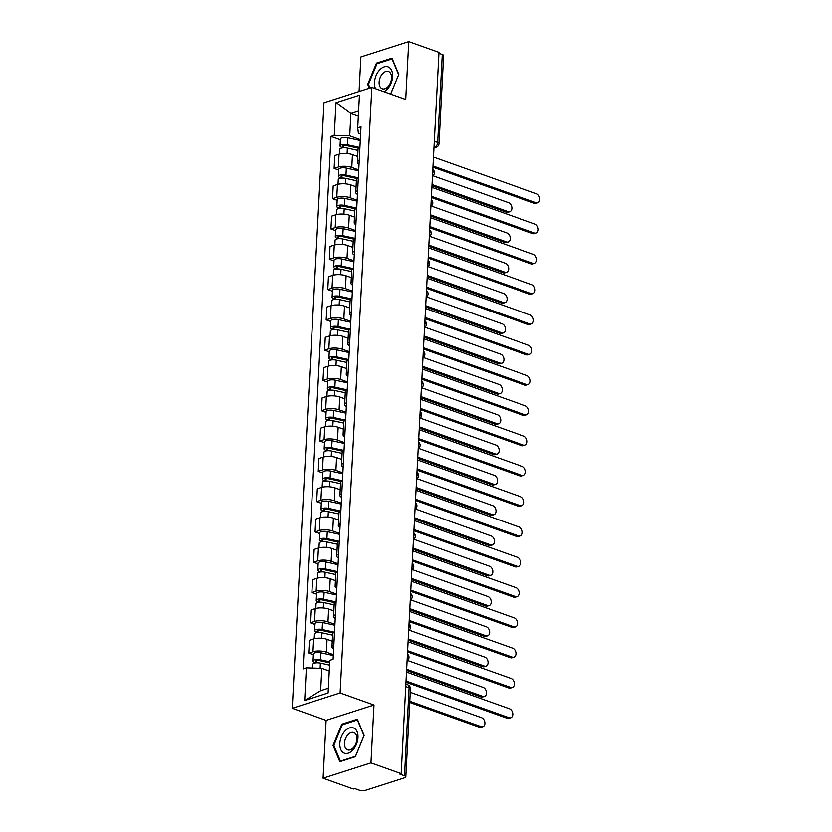 <?xml version="1.0" encoding="UTF-8"?>
<svg xmlns="http://www.w3.org/2000/svg" width="832" height="832" viewBox="0 0 832 832"><rect width="100%" height="100%" fill="white"/><g stroke="black" fill="none" stroke-linecap="round" stroke-linejoin="round"><path stroke-width="1.25" d="M323.097 778.211L370.958 762.871L401.18 773.635L438.984 52.364L408.751 41.6L405.725 99.476L371.852 87.402L323.991 102.752L292.261 708.271L326.123 720.346L323.097 778.211L353.319 788.986L354.713 788.538L359.424 790.213A4.129 1.394 -177 0 0 365.258 790.4L404.737 777.743A4.129 1.394 -177 0 0 405.829 776.87A4.129 1.394 -177 0 0 404.498 775.767L409.105 687.783A4.129 2.579 -70.4 0 0 407.701 684.788L405.87 684.143M408.751 41.6L360.89 56.94L359.081 91.499M370.958 762.871L373.984 704.995L340.111 692.931L371.852 87.402M401.18 773.635L399.786 774.082L404.498 775.767M438.932 53.3L442.291 54.496A4.129 1.394 3 0 1 443.633 55.609L439.015 143.582A4.129 1.394 -177 0 0 437.684 142.47L442.291 54.496M357.666 156.478L352.456 154.617A9.495 3.193 -177 0 0 339.05 154.19L334.797 155.553L334.131 168.376L338.385 167.003A9.495 3.193 3 0 1 351.79 167.44L358.748 169.915M341.671 148.044L341.713 147.337A5.158 1.737 -177 0 1 340.049 145.954A5.158 1.737 -177 0 1 347.568 144.789L359.923 147.514A9.495 3.193 -177 0 0 358.041 149.292L357.375 162.105A9.495 3.193 3 0 1 359.247 160.347M338.78 170.03L334.131 168.376M359.05 164.06A9.495 3.193 3 0 1 357.375 162.105M356.075 186.774L350.875 184.912A9.495 3.193 -177 0 0 337.47 184.486L333.216 185.848L332.54 198.671L336.794 197.298A9.495 3.193 3 0 1 350.199 197.735L357.157 200.21M358.332 177.819A9.495 3.193 -177 0 0 356.46 179.587L355.784 192.4A9.495 3.193 3 0 1 357.656 190.642M337.199 200.325L332.54 198.671M357.469 194.355A9.495 3.193 3 0 1 355.784 192.4M354.494 217.069L349.284 215.207A9.495 3.193 -177 0 0 335.878 214.781L331.625 216.143L330.949 228.966L335.213 227.594A9.495 3.193 3 0 1 348.618 228.03L355.566 230.506M338.499 208.634L338.53 207.927A5.158 1.737 -177 0 1 336.866 206.544A5.158 1.737 -177 0 1 344.386 205.379L356.741 208.104A9.495 3.193 -177 0 0 354.869 209.882L354.193 222.695A9.495 3.193 3 0 1 356.075 220.938M335.608 230.62L330.949 228.966M355.878 224.65A9.495 3.193 3 0 1 354.193 222.695M352.903 247.364L347.693 245.502A9.495 3.193 -177 0 0 334.287 245.076L330.034 246.438L329.368 259.262L333.622 257.889A9.495 3.193 3 0 1 347.027 258.326L353.985 260.801M336.908 238.93L336.95 238.222A5.158 1.737 -177 0 1 335.286 236.839A5.158 1.737 -177 0 1 342.805 235.674L355.16 238.399A9.495 3.193 -177 0 0 353.278 240.178L352.612 253.001A9.495 3.193 3 0 1 354.484 251.233M334.017 260.915L329.368 259.262M354.286 254.946A9.495 3.193 3 0 1 352.612 253.001M351.312 277.659L346.112 275.798A9.495 3.193 -177 0 0 332.706 275.371L328.453 276.734L327.777 289.557L332.03 288.184A9.495 3.193 3 0 1 345.436 288.621L352.394 291.096M335.327 269.225L335.358 268.518A5.158 1.737 -177 0 1 333.694 267.134A5.158 1.737 -177 0 1 341.214 265.97L353.569 268.694A9.495 3.193 -177 0 0 351.697 270.473L351.021 283.296A9.495 3.193 3 0 1 352.893 281.528M332.436 291.21L327.777 289.557M352.706 285.241A9.495 3.193 3 0 1 351.021 283.296M349.731 307.954L344.521 306.103A9.495 3.193 -177 0 0 331.115 305.666L326.862 307.029L326.186 319.852L330.45 318.49A9.495 3.193 3 0 1 343.855 318.916L350.802 321.391M333.736 299.52L333.767 298.813A5.158 1.737 -177 0 1 332.103 297.43A5.158 1.737 -177 0 1 339.622 296.265L351.978 298.99A9.495 3.193 -177 0 0 350.106 300.768L349.43 313.591A9.495 3.193 3 0 1 351.312 311.823M330.845 321.506L326.186 319.852M351.114 315.536A9.495 3.193 3 0 1 349.43 313.591M348.14 338.25L342.93 336.398A9.495 3.193 -177 0 0 329.524 335.962L325.27 337.324L324.605 350.147L328.858 348.785A9.495 3.193 3 0 1 342.264 349.211L349.222 351.686M350.397 329.295A9.495 3.193 -177 0 0 348.514 331.063L347.849 343.886A9.495 3.193 3 0 1 349.721 342.118M329.254 351.801L324.605 350.147M349.523 345.831A9.495 3.193 3 0 1 347.849 343.886M346.549 368.545L341.349 366.694A9.495 3.193 -177 0 0 327.943 366.257L323.69 367.619L323.014 380.442L327.267 379.08A9.495 3.193 3 0 1 340.673 379.506L347.63 381.982M330.564 360.11L330.595 359.403A5.158 1.737 -177 0 1 328.931 358.02A5.158 1.737 -177 0 1 336.45 356.855L348.806 359.58A9.495 3.193 -177 0 0 346.934 361.358L346.258 374.182A9.495 3.193 3 0 1 348.13 372.414M327.673 382.096L323.014 380.442M347.942 376.126A9.495 3.193 3 0 1 346.258 374.182M344.968 398.84L339.758 396.989A9.495 3.193 -177 0 0 326.352 396.552L322.098 397.914L321.422 410.738L325.686 409.375A9.495 3.193 3 0 1 339.092 409.802L346.039 412.277M328.973 390.406L329.004 389.698A5.158 1.737 -177 0 1 327.34 388.315A5.158 1.737 -177 0 1 334.859 387.15L347.214 389.875A9.495 3.193 -177 0 0 345.342 391.654L344.666 404.477A9.495 3.193 3 0 1 346.549 402.709M326.082 412.391L321.422 410.738M346.351 406.432A9.495 3.193 3 0 1 344.666 404.477M343.377 429.135L338.166 427.284A9.495 3.193 -177 0 0 324.761 426.847L320.507 428.21L319.842 441.033L324.095 439.67A9.495 3.193 3 0 1 337.501 440.097L344.458 442.572M327.382 420.701L327.423 419.994A5.158 1.737 -177 0 1 325.759 418.61A5.158 1.737 -177 0 1 333.278 417.446L345.634 420.17A9.495 3.193 -177 0 0 343.751 421.949L343.086 434.772A9.495 3.193 3 0 1 344.958 433.004M324.49 442.686L319.842 441.033M344.76 436.727A9.495 3.193 3 0 1 343.086 434.772M341.786 459.43L336.586 457.579A9.495 3.193 -177 0 0 323.18 457.142L318.926 458.505L318.25 471.328L322.504 469.966A9.495 3.193 3 0 1 335.91 470.392L342.867 472.867M325.801 450.996L325.832 450.289A5.158 1.737 -177 0 1 324.168 448.906A5.158 1.737 -177 0 1 331.687 447.741L344.042 450.466A9.495 3.193 -177 0 0 342.17 452.244L341.494 465.067A9.495 3.193 3 0 1 343.366 463.299M322.91 472.982L318.25 471.328M343.179 467.022A9.495 3.193 3 0 1 341.494 465.067M340.205 489.726L334.994 487.874A9.495 3.193 -177 0 0 321.589 487.438L317.335 488.81L316.659 501.623L320.923 500.261A9.495 3.193 3 0 1 334.329 500.687L341.276 503.173M342.451 480.782A9.495 3.193 -177 0 0 340.579 482.539L339.903 495.362A9.495 3.193 3 0 1 341.786 493.594M321.318 503.277L316.659 501.623M341.588 497.318A9.495 3.193 3 0 1 339.903 495.362M338.614 520.021L333.403 518.17A9.495 3.193 -177 0 0 319.998 517.733L315.744 519.106L315.078 531.918L319.332 530.556A9.495 3.193 3 0 1 332.738 530.982L339.695 533.468M322.618 511.586L322.66 510.89A5.158 1.737 -177 0 1 320.996 509.496A5.158 1.737 -177 0 1 328.515 508.331L340.87 511.056A9.495 3.193 -177 0 0 338.988 512.834L338.322 525.658A9.495 3.193 3 0 1 340.194 523.89M319.727 533.572L315.078 531.918M339.997 527.613A9.495 3.193 3 0 1 338.322 525.658M337.022 550.316L331.822 548.465A9.495 3.193 -177 0 0 318.417 548.028L314.163 549.401L313.487 562.214L317.741 560.851A9.495 3.193 3 0 1 331.146 561.278L338.104 563.763M321.038 541.892L321.069 541.185A5.158 1.737 -177 0 1 319.405 539.791A5.158 1.737 -177 0 1 326.924 538.626L339.279 541.351A9.495 3.193 -177 0 0 337.407 543.13L336.731 555.953A9.495 3.193 3 0 1 338.603 554.185M318.146 563.867L313.487 562.214M338.416 557.908A9.495 3.193 3 0 1 336.731 555.953M335.442 580.611L330.231 578.76A9.495 3.193 -177 0 0 316.826 578.323L312.572 579.696L311.896 592.509L316.16 591.146A9.495 3.193 3 0 1 329.566 591.573L336.513 594.058M337.688 571.667A9.495 3.193 -177 0 0 335.816 573.435L335.14 586.248A9.495 3.193 3 0 1 337.022 584.48M316.555 594.173L311.896 592.509M336.825 588.203A9.495 3.193 3 0 1 335.14 586.248M333.85 610.906L328.64 609.055A9.495 3.193 -177 0 0 315.234 608.629L310.981 609.991L310.315 622.804L314.569 621.442A9.495 3.193 3 0 1 327.974 621.868L334.932 624.354M317.855 602.482L317.897 601.775A5.158 1.737 -177 0 1 316.233 600.382A5.158 1.737 -177 0 1 323.752 599.217L336.107 601.942A9.495 3.193 -177 0 0 334.225 603.73L333.559 616.543A9.495 3.193 3 0 1 335.431 614.775M314.964 624.468L310.315 622.804M335.234 618.498A9.495 3.193 3 0 1 333.559 616.543M332.259 641.202L327.059 639.35A9.495 3.193 -177 0 0 313.654 638.924L309.4 640.286L308.724 653.099L312.978 651.737A9.495 3.193 3 0 1 326.383 652.163L333.341 654.649M334.516 632.258A9.495 3.193 -177 0 0 332.644 634.026L331.968 646.838A9.495 3.193 3 0 1 333.84 645.07M313.383 654.763L308.724 653.099M333.653 648.794A9.495 3.193 3 0 1 331.968 646.838M358.342 116.158L350.906 113.506L349.731 135.845L360.329 139.62M360.63 133.869L358.384 133.068L357.729 127.826L359.434 95.202L335.993 102.721L350.906 113.506L358.602 111.041M329.264 670.998L321.828 668.346L320.653 690.685L304.668 700.482L328.11 692.962L329.815 660.338L333.102 659.287L361.005 126.776L357.729 127.826M304.668 700.482L306.374 667.846L321.828 668.346M349.731 135.845L334.287 135.346L331.011 136.396L303.098 668.907L306.374 667.846M334.287 135.346L335.993 102.721M292.261 708.271L340.111 692.931M390.666 94.11L398.798 74.391L392.007 58.136L376.459 63.128L367.702 84.354L369.314 88.223M326.123 720.346L373.984 704.995M355.399 756.694L364.146 735.457L357.354 719.212L341.806 724.194L333.05 745.43L339.851 761.675L355.399 756.694M320.653 690.685L328.359 688.21M340.371 139.734L331.011 136.396M368.649 84.698L367.702 84.354M377.603 63.534L376.459 63.128M334.006 745.763L333.05 745.43M342.961 724.599L341.806 724.194M433.025 165.984L536.068 202.686A4.753 3.349 72.2 0 0 537.753 202.748L535.933 203.33A4.753 3.349 -107.8 0 1 534.248 203.268L432.962 167.19M537.753 202.748A4.753 3.349 72.2 0 0 539.739 198.338A4.753 3.349 72.2 0 0 536.536 193.752L433.493 157.05M358.654 148.252L346.33 145.527A2.475 0.832 -177 0 0 342.722 146.089A2.475 0.832 -177 0 0 343.522 146.754L341.713 147.337M360.287 140.514L347.932 137.79A5.158 1.737 -177 0 0 340.413 138.954L340.049 145.954M343.47 147.794L343.595 145.506M432.058 184.527L508.154 211.64A4.753 3.349 72.2 0 0 509.839 211.692A4.753 3.349 72.2 0 0 511.836 207.282A4.753 3.349 72.2 0 0 508.622 202.706L432.921 175.739M357.989 150.426L347.391 148.086A5.158 1.737 -177 0 0 339.872 149.25L339.622 154.024M509.839 211.692L508.03 212.274A4.753 3.349 -107.8 0 1 506.345 212.222L431.995 185.734M431.444 196.279L534.477 232.981A4.753 3.349 72.2 0 0 536.162 233.043L534.352 233.626A4.753 3.349 -107.8 0 1 532.667 233.563L431.371 197.486M536.162 233.043A4.753 3.349 72.2 0 0 538.158 228.634A4.753 3.349 72.2 0 0 534.945 224.047L431.912 187.346M429.853 226.574L532.886 263.276A4.753 3.349 72.2 0 0 534.57 263.338L532.761 263.921A4.753 3.349 -107.8 0 1 531.076 263.858L429.79 227.781M534.57 263.338A4.753 3.349 72.2 0 0 536.567 258.929A4.753 3.349 72.2 0 0 533.354 254.342L430.321 217.641M383.906 91.697A13.426 8.382 -70.4 0 0 387.514 88.962A13.426 8.382 -70.4 0 0 391.737 70.647A13.426 8.382 -70.4 0 0 379.59 70.002A13.426 8.382 -70.4 0 0 375.554 88.722M382.637 73.632A9.194 5.741 -70.4 0 0 379.122 82.451A9.194 5.741 -70.4 0 0 382.262 88.774A9.194 5.741 -70.4 0 0 388.066 86.611A9.194 5.741 -70.4 0 0 391.57 77.792A9.194 5.741 -70.4 0 0 388.43 71.469A9.194 5.741 -70.4 0 0 382.637 73.632M398.674 74.672L390.603 94.089M370.022 87.994L368.482 84.313L376.969 63.742L392.038 58.906L398.611 74.651M344.947 731.068A13.426 8.382 -70.4 0 0 340.725 749.382A13.426 8.382 -70.4 0 0 352.872 750.027A13.426 8.382 -70.4 0 0 357.094 731.723A13.426 8.382 -70.4 0 0 344.947 731.068M347.994 734.698A9.194 5.741 -70.4 0 0 344.479 743.517A9.194 5.741 -70.4 0 0 347.62 749.85A9.194 5.741 -70.4 0 0 353.413 747.677A9.194 5.741 -70.4 0 0 356.928 738.858A9.194 5.741 -70.4 0 0 353.787 732.534A9.194 5.741 -70.4 0 0 347.994 734.698M363.969 735.717L355.482 756.288L340.423 761.124L333.84 745.378L342.326 724.807L357.386 719.971L364.031 735.738M340.964 761.311L340.423 761.124M357.063 178.547L344.75 175.822A2.475 0.832 -177 0 0 341.141 176.384A2.475 0.832 -177 0 0 341.942 177.05L340.122 177.632A5.158 1.737 -177 0 1 338.458 176.249L338.822 169.25A5.158 1.737 -177 0 1 346.341 168.085L358.696 170.81M358.332 177.809L345.977 175.084A5.158 1.737 -177 0 0 338.458 176.249M341.879 178.09L342.004 175.802M430.466 214.822L506.574 241.935A4.753 3.349 72.2 0 0 508.258 241.987A4.753 3.349 72.2 0 0 510.245 237.578A4.753 3.349 72.2 0 0 507.042 233.002L431.34 206.034M356.398 180.721L345.8 178.381A5.158 1.737 -177 0 0 338.281 179.546L338.031 184.319M508.258 241.987L506.438 242.57A4.753 3.349 -107.8 0 1 504.754 242.518L430.404 216.029M340.09 178.339L340.122 177.632M355.472 208.842L343.158 206.118A2.475 0.832 -177 0 0 339.55 206.679A2.475 0.832 -177 0 0 340.35 207.345L338.53 207.927M357.115 201.105L344.76 198.38A5.158 1.737 -177 0 0 337.23 199.545L336.866 206.544M340.298 208.385L340.413 206.097M428.875 245.118L504.982 272.23A4.753 3.349 72.2 0 0 506.667 272.282A4.753 3.349 72.2 0 0 508.664 267.873A4.753 3.349 72.2 0 0 505.45 263.297L429.749 236.33M354.806 211.016L344.219 208.676A5.158 1.737 -177 0 0 336.7 209.841L336.44 214.614M506.667 272.282L504.858 272.865A4.753 3.349 -107.8 0 1 503.173 272.813L428.813 246.324M428.262 256.87L531.305 293.582A4.753 3.349 72.2 0 0 532.99 293.634L531.17 294.216A4.753 3.349 -107.8 0 1 529.485 294.154L428.199 258.076M532.99 293.634A4.753 3.349 72.2 0 0 534.976 289.224A4.753 3.349 72.2 0 0 531.773 284.648L428.73 247.936M426.681 287.165L529.714 323.877A4.753 3.349 72.2 0 0 531.398 323.929L529.589 324.511A4.753 3.349 -107.8 0 1 527.904 324.449L426.608 288.371M531.398 323.929A4.753 3.349 72.2 0 0 533.395 319.519A4.753 3.349 72.2 0 0 530.182 314.943L427.149 278.231M425.09 317.46L528.122 354.172A4.753 3.349 72.2 0 0 529.807 354.224L527.998 354.806A4.753 3.349 -107.8 0 1 526.313 354.754L425.027 318.666M529.807 354.224A4.753 3.349 72.2 0 0 531.804 349.814A4.753 3.349 72.2 0 0 528.59 345.238L425.558 308.526M353.891 239.138L341.567 236.413A2.475 0.832 -177 0 0 337.958 236.974A2.475 0.832 -177 0 0 338.759 237.64L336.95 238.222M355.524 231.41L343.169 228.675A5.158 1.737 -177 0 0 335.65 229.84L335.286 236.839M338.707 238.68L338.832 236.392M427.294 275.413L503.391 302.526A4.753 3.349 72.2 0 0 505.076 302.578A4.753 3.349 72.2 0 0 507.073 298.168A4.753 3.349 72.2 0 0 503.859 293.592L428.158 266.625M353.226 241.311L342.628 238.971A5.158 1.737 -177 0 0 335.109 240.136L334.859 244.91M505.076 302.578L503.266 303.16A4.753 3.349 -107.8 0 1 501.582 303.108L427.232 276.619M352.3 269.433L339.986 266.708A2.475 0.832 -177 0 0 336.378 267.27A2.475 0.832 -177 0 0 337.178 267.935L335.358 268.518M353.933 261.706L341.578 258.97A5.158 1.737 -177 0 0 334.058 260.135L333.694 267.134M337.116 268.975L337.241 266.698M425.703 305.708L501.81 332.821A4.753 3.349 72.2 0 0 503.495 332.873A4.753 3.349 72.2 0 0 505.482 328.463A4.753 3.349 72.2 0 0 502.278 323.887L426.577 296.92M351.634 271.606L341.037 269.266A5.158 1.737 -177 0 0 333.518 270.431L333.268 275.205M503.495 332.873L501.675 333.455A4.753 3.349 -107.8 0 1 499.99 333.403L425.641 306.914M350.709 299.728L338.395 297.014A2.475 0.832 -177 0 0 334.786 297.565A2.475 0.832 -177 0 0 335.587 298.23L333.767 298.813M352.352 292.001L339.997 289.276A5.158 1.737 -177 0 0 332.467 290.441L332.103 297.43M335.535 299.27L335.65 296.993M424.112 336.003L500.219 363.116A4.753 3.349 72.2 0 0 501.904 363.168A4.753 3.349 72.2 0 0 503.901 358.758A4.753 3.349 72.2 0 0 500.687 354.182L424.986 327.215M350.043 301.902L339.456 299.562A5.158 1.737 -177 0 0 331.937 300.726L331.677 305.5M501.904 363.168L500.094 363.75A4.753 3.349 -107.8 0 1 498.41 363.698L424.05 337.21M423.498 347.755L526.542 384.467A4.753 3.349 72.2 0 0 528.226 384.519L526.406 385.102A4.753 3.349 -107.8 0 1 524.722 385.05L423.436 348.962M528.226 384.519A4.753 3.349 72.2 0 0 530.213 380.11A4.753 3.349 72.2 0 0 527.01 375.534L423.966 338.822M349.128 330.023L336.804 327.309A2.475 0.832 -177 0 0 333.195 327.86A2.475 0.832 -177 0 0 333.996 328.526L332.186 329.108A5.158 1.737 -177 0 1 330.522 327.725L330.886 320.736A5.158 1.737 -177 0 1 338.406 319.571L350.761 322.296M350.397 329.285L338.042 326.56A5.158 1.737 -177 0 0 330.522 327.725M333.944 329.566L334.069 327.288M422.531 366.298L498.628 393.411A4.753 3.349 72.2 0 0 500.313 393.463A4.753 3.349 72.2 0 0 502.31 389.064A4.753 3.349 72.2 0 0 499.096 384.478L423.394 357.51M348.462 332.197L337.865 329.857A5.158 1.737 -177 0 0 330.346 331.022L330.096 335.795M500.313 393.463L498.503 394.046A4.753 3.349 -107.8 0 1 496.818 393.994L422.469 367.505M332.145 329.815L332.186 329.108M421.918 378.05L524.95 414.762A4.753 3.349 72.2 0 0 526.635 414.814L524.826 415.397A4.753 3.349 -107.8 0 1 523.141 415.345L421.845 379.257M526.635 414.814A4.753 3.349 72.2 0 0 528.632 410.405A4.753 3.349 72.2 0 0 525.418 405.829L422.386 369.117M347.537 360.318L335.223 357.604A2.475 0.832 -177 0 0 331.614 358.155A2.475 0.832 -177 0 0 332.415 358.821L330.595 359.403M349.17 352.591L336.814 349.866A5.158 1.737 -177 0 0 329.295 351.031L328.931 358.02M332.353 359.861L332.478 357.583M420.94 396.594L497.047 423.706A4.753 3.349 72.2 0 0 498.732 423.758A4.753 3.349 72.2 0 0 500.718 419.359A4.753 3.349 72.2 0 0 497.515 414.773L421.814 387.806M346.871 362.492L336.274 360.152A5.158 1.737 -177 0 0 328.754 361.317L328.505 366.09M498.732 423.758L496.912 424.341A4.753 3.349 -107.8 0 1 495.227 424.289L420.878 397.8M420.326 408.346L523.359 445.058A4.753 3.349 72.2 0 0 525.044 445.11L523.234 445.692A4.753 3.349 -107.8 0 1 521.55 445.64L420.264 409.552M525.044 445.11A4.753 3.349 72.2 0 0 527.041 440.7A4.753 3.349 72.2 0 0 523.827 436.124L420.794 399.412M345.946 390.614L333.632 387.899A2.475 0.832 -177 0 0 330.023 388.45A2.475 0.832 -177 0 0 330.824 389.116L329.004 389.698M347.589 382.886L335.234 380.162A5.158 1.737 -177 0 0 327.704 381.326L327.34 388.315M330.772 390.156L330.886 387.878M419.349 426.889L495.456 454.002A4.753 3.349 72.2 0 0 497.141 454.054A4.753 3.349 72.2 0 0 499.138 449.654A4.753 3.349 72.2 0 0 495.924 445.068L420.222 418.101M345.28 392.787L334.693 390.447A5.158 1.737 -177 0 0 327.174 391.612L326.914 396.386M497.141 454.054L495.331 454.636A4.753 3.349 -107.8 0 1 493.646 454.584L419.286 428.095M418.735 438.641L521.778 475.353A4.753 3.349 72.2 0 0 523.463 475.405L521.643 475.987A4.753 3.349 -107.8 0 1 519.958 475.935L418.673 439.847M523.463 475.405A4.753 3.349 72.2 0 0 525.45 470.995A4.753 3.349 72.2 0 0 522.246 466.419L419.203 429.707M344.365 420.909L332.041 418.194A2.475 0.832 -177 0 0 328.432 418.746A2.475 0.832 -177 0 0 329.233 419.422L327.423 419.994M345.998 413.182L333.642 410.457A5.158 1.737 -177 0 0 326.123 411.622L325.759 418.61M329.181 420.451L329.306 418.174M417.768 457.184L493.865 484.297A4.753 3.349 72.2 0 0 495.55 484.359A4.753 3.349 72.2 0 0 497.546 479.95A4.753 3.349 72.2 0 0 494.333 475.363L418.642 448.396M343.699 423.082L333.102 420.742A5.158 1.737 -177 0 0 325.582 421.907L325.333 426.681M495.55 484.359L493.74 484.931A4.753 3.349 -107.8 0 1 492.055 484.879L417.706 458.39M417.154 468.936L520.187 505.648A4.753 3.349 72.2 0 0 521.872 505.7L520.062 506.282A4.753 3.349 -107.8 0 1 518.378 506.23L417.082 470.142M521.872 505.7A4.753 3.349 72.2 0 0 523.869 501.29A4.753 3.349 72.2 0 0 520.655 496.714L417.622 460.002M342.774 451.204L330.46 448.49A2.475 0.832 -177 0 0 326.851 449.041A2.475 0.832 -177 0 0 327.652 449.717L325.832 450.289M344.406 443.477L332.051 440.752A5.158 1.737 -177 0 0 324.532 441.917L324.168 448.906M327.59 450.746L327.714 448.469M416.177 487.479L492.284 514.592A4.753 3.349 72.2 0 0 493.969 514.654A4.753 3.349 72.2 0 0 495.955 510.245A4.753 3.349 72.2 0 0 492.752 505.658L417.05 478.691M342.108 453.378L331.51 451.038A5.158 1.737 -177 0 0 323.991 452.202L323.742 456.976M493.969 514.654L492.149 515.226A4.753 3.349 -107.8 0 1 490.464 515.174L416.114 488.686M415.563 499.231L518.596 535.943A4.753 3.349 72.2 0 0 520.281 535.995L518.471 536.578A4.753 3.349 -107.8 0 1 516.786 536.526L415.501 500.438M520.281 535.995A4.753 3.349 72.2 0 0 522.278 531.586A4.753 3.349 72.2 0 0 519.064 527.01L416.031 490.298M341.182 481.499L328.869 478.785A2.475 0.832 -177 0 0 325.26 479.346A2.475 0.832 -177 0 0 326.061 480.012L324.241 480.594A5.158 1.737 -177 0 1 322.577 479.201L322.941 472.212A5.158 1.737 -177 0 1 330.47 471.047L342.826 473.772M342.451 480.761L330.096 478.036A5.158 1.737 -177 0 0 322.577 479.201M326.009 481.042L326.123 478.764M414.586 517.774L490.693 544.887A4.753 3.349 72.2 0 0 492.378 544.95A4.753 3.349 72.2 0 0 494.374 540.54A4.753 3.349 72.2 0 0 491.161 535.954L415.459 508.986M340.517 483.673L329.93 481.333A5.158 1.737 -177 0 0 322.41 482.498L322.15 487.282M492.378 544.95L490.568 545.532A4.753 3.349 -107.8 0 1 488.883 545.47L414.523 518.981M324.21 481.291L324.241 480.594M413.972 529.526L517.015 566.238A4.753 3.349 72.2 0 0 518.7 566.29L516.88 566.873A4.753 3.349 -107.8 0 1 515.195 566.821L413.91 530.733M518.7 566.29A4.753 3.349 72.2 0 0 520.686 561.881A4.753 3.349 72.2 0 0 517.483 557.305L414.44 520.593M339.602 511.794L327.278 509.08A2.475 0.832 -177 0 0 323.669 509.642A2.475 0.832 -177 0 0 324.47 510.307L322.66 510.89M341.234 504.067L328.879 501.342A5.158 1.737 -177 0 0 321.36 502.507L320.996 509.496M324.418 511.337L324.542 509.059M413.005 548.07L489.102 575.182A4.753 3.349 72.2 0 0 490.786 575.245A4.753 3.349 72.2 0 0 492.783 570.835A4.753 3.349 72.2 0 0 489.57 566.249L413.878 539.282M338.936 513.968L328.338 511.638A5.158 1.737 -177 0 0 320.819 512.803L320.57 517.577M490.786 575.245L488.977 575.827A4.753 3.349 -107.8 0 1 487.292 575.765L412.942 549.276M412.391 559.822L515.424 596.534A4.753 3.349 72.2 0 0 517.109 596.586L515.299 597.168A4.753 3.349 -107.8 0 1 513.614 597.116L412.318 561.028M517.109 596.586A4.753 3.349 72.2 0 0 519.106 592.186A4.753 3.349 72.2 0 0 515.892 587.6L412.859 550.888M338.01 542.09L325.697 539.375A2.475 0.832 -177 0 0 322.088 539.937A2.475 0.832 -177 0 0 322.889 540.602L321.069 541.185M339.643 534.362L327.288 531.638A5.158 1.737 -177 0 0 319.769 532.802L319.405 539.791M322.826 541.632L322.951 539.354M411.414 578.365L487.521 605.478A4.753 3.349 72.2 0 0 489.206 605.54A4.753 3.349 72.2 0 0 491.192 601.13A4.753 3.349 72.2 0 0 487.989 596.544L412.287 569.577M337.345 544.263L326.747 541.934A5.158 1.737 -177 0 0 319.228 543.098L318.978 547.872M489.206 605.54L487.386 606.122A4.753 3.349 -107.8 0 1 485.701 606.06L411.351 579.571M410.8 590.117L513.833 626.829A4.753 3.349 72.2 0 0 515.518 626.881L513.708 627.463A4.753 3.349 -107.8 0 1 512.023 627.411L410.738 591.323M515.518 626.881A4.753 3.349 72.2 0 0 517.514 622.482A4.753 3.349 72.2 0 0 514.301 617.895L411.268 581.194M336.419 572.385L324.106 569.67A2.475 0.832 -177 0 0 320.497 570.232A2.475 0.832 -177 0 0 321.298 570.898L319.488 571.48A5.158 1.737 -177 0 1 317.814 570.086L318.178 563.098A5.158 1.737 -177 0 1 325.707 561.933L338.062 564.658M337.688 571.646L325.333 568.922A5.158 1.737 -177 0 0 317.814 570.086M321.246 571.927L321.36 569.65M409.822 608.66L485.93 635.773A4.753 3.349 72.2 0 0 487.614 635.835A4.753 3.349 72.2 0 0 489.611 631.426A4.753 3.349 72.2 0 0 486.398 626.839L410.696 599.872M335.754 574.558L325.166 572.229A5.158 1.737 -177 0 0 317.647 573.394L317.387 578.167M487.614 635.835L485.805 636.418A4.753 3.349 -107.8 0 1 484.12 636.355L409.76 609.866M319.446 572.187L319.488 571.48M409.209 620.422L512.252 657.124A4.753 3.349 72.2 0 0 513.937 657.176L512.117 657.758A4.753 3.349 -107.8 0 1 510.432 657.706L409.146 621.618M513.937 657.176A4.753 3.349 72.2 0 0 515.923 652.777A4.753 3.349 72.2 0 0 512.72 648.19L409.677 611.489M334.838 602.68L322.514 599.966A2.475 0.832 -177 0 0 318.906 600.527A2.475 0.832 -177 0 0 319.706 601.193L317.897 601.775M336.471 594.953L324.116 592.228A5.158 1.737 -177 0 0 316.597 593.393L316.233 600.382M319.654 602.222L319.779 599.945M408.242 638.966L484.338 666.068A4.753 3.349 72.2 0 0 486.023 666.13A4.753 3.349 72.2 0 0 488.02 661.721A4.753 3.349 72.2 0 0 484.806 657.134L409.115 630.167M334.173 604.854L323.575 602.524A5.158 1.737 -177 0 0 316.056 603.689L315.806 608.462M486.023 666.13L484.214 666.713A4.753 3.349 -107.8 0 1 482.529 666.65L408.179 640.162M407.628 650.718L510.661 687.419A4.753 3.349 72.2 0 0 512.346 687.471L510.536 688.054A4.753 3.349 -107.8 0 1 508.851 688.002L407.555 651.914M512.346 687.471A4.753 3.349 72.2 0 0 514.342 683.072A4.753 3.349 72.2 0 0 511.129 678.486L408.096 641.784M333.247 632.975L320.934 630.261A2.475 0.832 -177 0 0 317.325 630.822A2.475 0.832 -177 0 0 318.126 631.488L316.306 632.07A5.158 1.737 -177 0 1 314.642 630.677L315.006 623.688A5.158 1.737 -177 0 1 322.525 622.523L334.88 625.248M334.516 632.237L322.161 629.512A5.158 1.737 -177 0 0 314.642 630.677M318.063 632.518L318.188 630.24M406.65 669.261L482.758 696.363A4.753 3.349 72.2 0 0 484.442 696.426A4.753 3.349 72.2 0 0 486.429 692.016A4.753 3.349 72.2 0 0 483.226 687.43L407.524 660.462M332.582 635.149L321.984 632.819A5.158 1.737 -177 0 0 314.465 633.984L314.215 638.758M484.442 696.426L482.622 697.008A4.753 3.349 -107.8 0 1 480.938 696.946L406.588 670.457M316.274 632.778L316.306 632.07M406.037 681.013L509.07 717.714A4.753 3.349 72.2 0 0 510.754 717.777L508.945 718.349A4.753 3.349 -107.8 0 1 507.26 718.297L405.974 682.219M510.754 717.777A4.753 3.349 72.2 0 0 512.751 713.367A4.753 3.349 72.2 0 0 509.538 708.781L406.505 672.079M329.69 662.834L319.342 660.556A2.475 0.832 -177 0 0 315.734 661.118A2.475 0.832 -177 0 0 316.534 661.783L314.725 662.366A5.158 1.737 -177 0 1 313.05 660.972L313.414 653.983A5.158 1.737 -177 0 1 320.944 652.818L333.299 655.543M329.742 661.835L320.57 659.807A5.158 1.737 -177 0 0 313.05 660.972M316.482 662.813L316.597 660.535M409.791 701.241L481.166 726.658A4.753 3.349 72.2 0 0 482.851 726.721A4.753 3.349 72.2 0 0 484.848 722.311A4.753 3.349 72.2 0 0 481.634 717.725L410.259 692.307M329.566 665.132L320.403 663.114A5.158 1.737 -177 0 0 312.884 664.279L312.686 668.054M482.851 726.721L481.042 727.303A4.753 3.349 -107.8 0 1 479.357 727.241L409.729 702.437M314.683 663.073L314.725 662.366M407.222 658.362A4.129 2.579 -70.4 0 0 407.659 656.406A4.129 2.579 -70.4 0 0 407.42 654.67M408.814 628.066A4.129 2.579 -70.4 0 0 409.24 626.111A4.129 2.579 -70.4 0 0 409.001 624.374M410.394 597.771A4.129 2.579 -70.4 0 0 410.831 595.816A4.129 2.579 -70.4 0 0 410.592 594.079M411.986 567.476A4.129 2.579 -70.4 0 0 412.422 565.521A4.129 2.579 -70.4 0 0 412.183 563.784M413.577 537.181A4.129 2.579 -70.4 0 0 414.003 535.226A4.129 2.579 -70.4 0 0 413.764 533.489M415.158 506.886A4.129 2.579 -70.4 0 0 415.594 504.93A4.129 2.579 -70.4 0 0 415.355 503.194M416.749 476.59A4.129 2.579 -70.4 0 0 417.186 474.635A4.129 2.579 -70.4 0 0 416.946 472.898M418.34 446.295A4.129 2.579 -70.4 0 0 418.766 444.34A4.129 2.579 -70.4 0 0 418.527 442.603M419.921 416A4.129 2.579 -70.4 0 0 420.358 414.045A4.129 2.579 -70.4 0 0 420.118 412.308M421.512 385.705A4.129 2.579 -70.4 0 0 421.949 383.75A4.129 2.579 -70.4 0 0 421.71 382.013M423.103 355.41A4.129 2.579 -70.4 0 0 423.53 353.454A4.129 2.579 -70.4 0 0 423.29 351.718M424.684 325.114A4.129 2.579 -70.4 0 0 425.121 323.159A4.129 2.579 -70.4 0 0 424.882 321.422M426.275 294.819A4.129 2.579 -70.4 0 0 426.712 292.864A4.129 2.579 -70.4 0 0 426.473 291.127M427.866 264.524A4.129 2.579 -70.4 0 0 428.293 262.569A4.129 2.579 -70.4 0 0 428.054 260.832M429.447 234.229A4.129 2.579 -70.4 0 0 429.884 232.274A4.129 2.579 -70.4 0 0 429.645 230.537M431.038 203.934A4.129 2.579 -70.4 0 0 431.475 201.978A4.129 2.579 -70.4 0 0 431.236 200.231M432.63 173.638A4.129 2.579 -70.4 0 0 433.056 171.683A4.129 2.579 -70.4 0 0 432.817 169.936M434.002 147.472L434.689 147.243A4.129 2.579 -70.4 0 0 437.684 142.47L434.325 141.274M434.023 147.004L434.689 147.243A4.129 2.912 -107.8 0 0 436.155 147.295A4.129 4.129 0 0 0 439.015 143.582M326.383 652.163L327.059 639.35M327.974 621.868L328.64 609.055M329.566 591.573L330.231 578.76M331.146 561.278L331.822 548.465M332.738 530.982L333.403 518.17M334.329 500.687L334.994 487.874M335.91 470.392L336.586 457.579M337.501 440.097L338.166 427.284M339.092 409.802L339.758 396.989M340.673 379.506L341.349 366.694M342.264 349.211L342.93 336.398M343.855 318.916L344.521 306.103M345.436 288.621L346.112 275.798M347.027 258.326L347.693 245.502M348.618 228.03L349.284 215.207M350.199 197.735L350.875 184.912M351.79 167.44L352.456 154.617M314.569 621.442L315.234 608.629M316.16 591.146L316.826 578.323M317.741 560.851L318.417 548.028M319.332 530.556L319.998 517.733M320.923 500.261L321.589 487.438M322.504 469.966L323.18 457.142M324.095 439.67L324.761 426.847M325.686 409.375L326.352 396.552M327.267 379.08L327.943 366.257M328.858 348.785L329.524 335.962M330.45 318.49L331.115 305.666M332.03 288.184L332.706 275.371M333.622 257.889L334.287 245.076M335.213 227.594L335.878 214.781M336.794 197.298L337.47 184.486M338.385 167.003L339.05 154.19M312.978 651.737L313.654 638.924M405.746 686.587L409.105 687.783A4.129 1.394 -177 0 1 410.436 688.896A4.129 4.129 0 0 0 407.701 684.788M536.068 202.686L534.248 203.268M347.568 144.789L347.932 137.79M347.11 153.546L347.391 148.086M506.345 212.222L508.154 211.64M534.477 232.981L532.667 233.563M532.886 263.276L531.076 263.858M345.977 175.084L346.341 168.085M345.519 183.841L345.8 178.381M504.754 242.518L506.574 241.935M344.386 205.379L344.76 198.38M343.928 214.136L344.219 208.676M503.173 272.813L504.982 272.23M531.305 293.582L529.485 294.154M529.714 323.877L527.904 324.449M528.122 354.172L526.313 354.754M342.805 235.674L343.169 228.675M342.347 244.431L342.628 238.971M501.582 303.108L503.391 302.526M341.214 265.97L341.578 258.97M340.756 274.726L341.037 269.266M499.99 333.403L501.81 332.821M339.622 296.265L339.997 289.276M339.165 305.022L339.456 299.562M498.41 363.698L500.219 363.116M526.542 384.467L524.722 385.05M338.042 326.56L338.406 319.571M337.584 335.327L337.865 329.857M496.818 393.994L498.628 393.411M524.95 414.762L523.141 415.345M336.45 356.855L336.814 349.866M335.993 365.622L336.274 360.152M495.227 424.289L497.047 423.706M523.359 445.058L521.55 445.64M334.859 387.15L335.234 380.162M334.402 395.918L334.693 390.447M493.646 454.584L495.456 454.002M521.778 475.353L519.958 475.935M333.278 417.446L333.642 410.457M332.821 426.213L333.102 420.742M492.055 484.879L493.865 484.297M520.187 505.648L518.378 506.23M331.687 447.741L332.051 440.752M331.23 456.508L331.51 451.038M490.464 515.174L492.284 514.592M518.596 535.943L516.786 536.526M330.096 478.036L330.47 471.047M329.638 486.803L329.93 481.333M488.883 545.47L490.693 544.887M517.015 566.238L515.195 566.821M328.515 508.331L328.879 501.342M328.058 517.098L328.338 511.638M487.292 575.765L489.102 575.182M515.424 596.534L513.614 597.116M326.924 538.626L327.288 531.638M326.466 547.394L326.747 541.934M485.701 606.06L487.521 605.478M513.833 626.829L512.023 627.411M325.333 568.922L325.707 561.933M324.875 577.689L325.166 572.229M484.12 636.355L485.93 635.773M512.252 657.124L510.432 657.706M323.752 599.217L324.116 592.228M323.294 607.984L323.575 602.524M482.529 666.65L484.338 666.068M510.661 687.419L508.851 688.002M322.161 629.512L322.525 622.523M321.703 638.279L321.984 632.819M480.938 696.946L482.758 696.363M509.07 717.714L507.26 718.297M320.57 659.807L320.944 652.818M320.133 668.294L320.403 663.114M479.357 727.241L481.166 726.658M432.494 176.051A4.129 4.129 0 0 0 432.848 169.354M430.914 206.346A4.129 4.129 0 0 0 431.267 199.649M429.322 236.642A4.129 4.129 0 0 0 429.676 229.944M427.731 266.937A4.129 4.129 0 0 0 428.085 260.239M426.15 297.232A4.129 4.129 0 0 0 426.504 290.534M424.559 327.527A4.129 4.129 0 0 0 424.913 320.83M422.968 357.822A4.129 4.129 0 0 0 423.322 351.125M421.387 388.118A4.129 4.129 0 0 0 421.741 381.42M419.796 418.413A4.129 4.129 0 0 0 420.15 411.715M418.205 448.708A4.129 4.129 0 0 0 418.558 442.01M416.624 479.003A4.129 4.129 0 0 0 416.978 472.306M415.033 509.298A4.129 4.129 0 0 0 415.386 502.601M413.442 539.594A4.129 4.129 0 0 0 413.795 532.896M411.861 569.889A4.129 4.129 0 0 0 412.214 563.191M410.27 600.194A4.129 4.129 0 0 0 410.623 593.486M408.678 630.49A4.129 4.129 0 0 0 409.032 623.782M407.098 660.785A4.129 4.129 0 0 0 407.451 654.087M410.436 688.896L405.829 776.87M436.155 147.295L433.971 147.992"/></g></svg>
